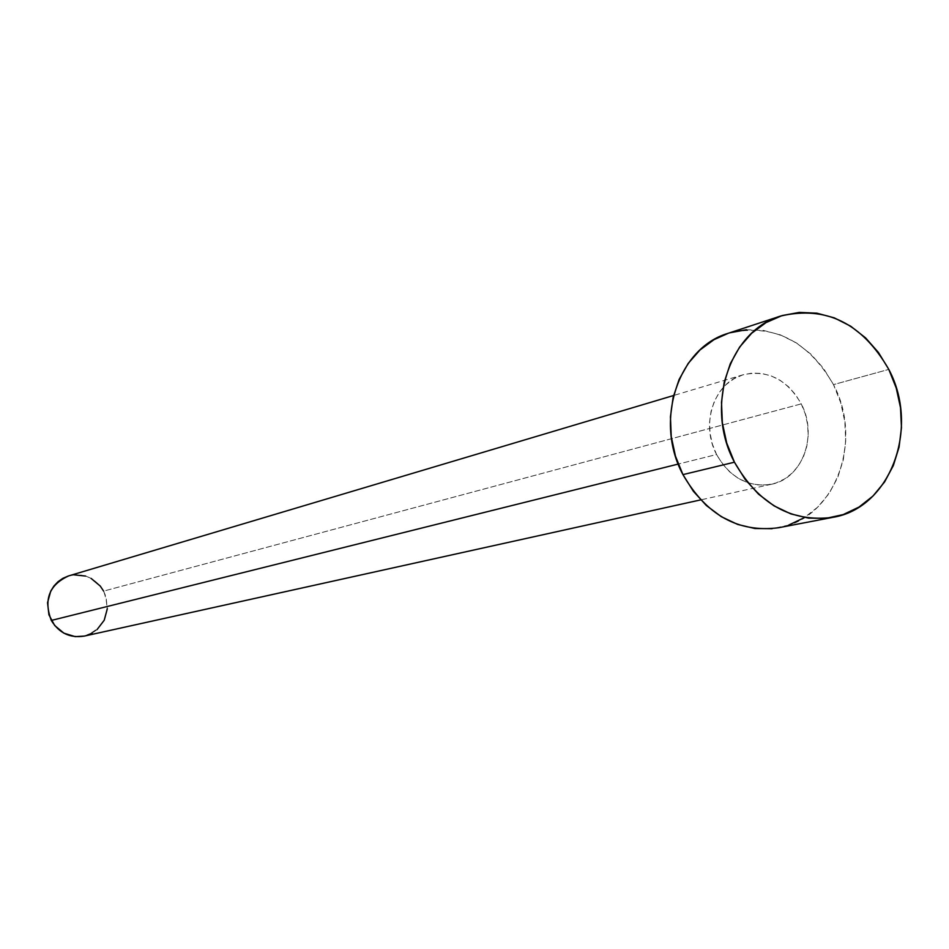 <?xml version="1.0" encoding="UTF-8"?>
<svg xmlns="http://www.w3.org/2000/svg" width="949" height="949" viewBox="0 0 949 949"><rect width="100%" height="100%" fill="white"/><g stroke="black" fill="none" stroke-linecap="round" stroke-linejoin="round"><path stroke-width="0.71" stroke-dasharray="4.75 3.56" d="M84.236 636.103C105.09 627.93 111.543 612.935 103.607 591.108L801.253 403.883C818.168 435.306 802.474 478.462 771.584 484.227C748.417 487.727 730.078 477.822 716.578 454.512L722.403 463.847L729.651 471.831L738.014 478.13L747.183 482.531L756.792 484.856L766.472 485.022L775.843 483.041L784.55 478.996L792.249 473.041L798.678 465.425L803.578 456.422L806.78 446.41L808.157 435.733L807.67 424.82L805.345 414.072L801.253 403.883L795.547 394.654L788.465 386.718L780.244 380.395L771.193 375.911L761.667 373.443L752.023 373.111L742.628 374.926L733.838 378.829L725.997 384.665L719.425 392.245L714.372 401.261L711.05 411.368L709.591 422.175L710.042 433.254L712.402 444.179L716.578 454.512L678.215 464.073L716.578 454.512C700.089 424.001 714.217 382.281 743.197 374.748C767.646 369.588 786.994 379.292 801.253 403.883L103.607 591.108C95.244 577.68 83.583 572.615 68.625 575.913M778.595 527.739C834.871 518.806 863.863 441.083 833.483 384.618L888.798 369.398L833.483 384.618C807.611 340.003 772.51 322.897 728.191 333.301M746.424 329.73L763.554 330.442L780.422 334.902L796.425 342.933L810.932 354.202L823.435 368.271L833.483 384.618L840.695 402.613L844.824 421.617L845.713 440.905L843.317 459.779L837.706 477.537L829.094 493.504L817.777 507.086L804.159 517.739M788.749 525.046L772.106 528.688M728.31 333.265L729.686 332.826M103.607 591.108L105.956 596.707L107.332 608.712M97.012 629.638L92.219 633.042M86.845 635.391L84.366 636.079M68.269 576.019L74.022 574.845M85.659 576.067L91.116 578.404M743.197 374.748L673.588 395.508M771.584 484.227L700.647 499.898"/><path stroke-width="1.42" d="M673.588 395.508L68.625 575.913C49.229 584.809 43.452 599.649 51.305 620.444L678.215 464.073L51.305 620.444C59.111 633.113 70.084 638.333 84.236 636.103L700.647 499.898M734.443 462.199C704.514 406.647 729.093 330.952 780.624 316.053C826.105 305.412 862.155 323.194 888.798 369.398C920.079 427.869 890.553 508.19 832.807 517.347C791.442 522.602 758.654 504.216 734.443 462.199L682.948 474.619L734.443 462.199L726.72 443.053L722.343 422.815L721.489 402.293L724.182 382.317L730.315 363.669L739.615 347.097L751.691 333.218L766.068 322.577L782.154 315.554L799.331 312.399L816.911 313.182L834.242 317.844L850.672 326.195L865.595 337.891L878.454 352.482L888.798 369.398L896.236 388.034L900.518 407.69L901.467 427.643L899.059 447.157L893.353 465.52L884.551 482.021L872.973 496.042L859.023 507.051L843.222 514.583L826.152 518.32L808.465 518.107L790.849 513.895L774.004 505.841L758.583 494.215L745.214 479.482L734.443 462.199M780.624 316.053L728.191 333.301C677.989 347.856 653.932 421.024 682.948 474.619C706.412 515.165 738.298 532.875 778.595 527.739L832.415 517.43M804.159 517.739L788.749 525.046M772.106 528.688L754.882 528.51L737.741 524.465L721.347 516.707L706.364 505.509L693.387 491.297L682.948 474.619L675.463 456.149L671.24 436.611L670.445 416.789L673.114 397.477L679.116 379.458L688.203 363.408L699.994 349.979L714.004 339.659L728.31 333.265M729.686 332.826L746.424 329.73M107.332 608.712L104.2 620.266L97.012 629.638M92.219 633.042L86.845 635.391M84.366 636.079L75.232 636.649L63.927 633.185L54.686 625.51L48.921 614.798L47.545 602.698L50.748 591.073L53.939 585.996L58.031 581.701L62.871 578.332L68.269 576.019M74.022 574.845L85.659 576.067M91.116 578.404L100.262 586.067L103.607 591.108"/></g></svg>
